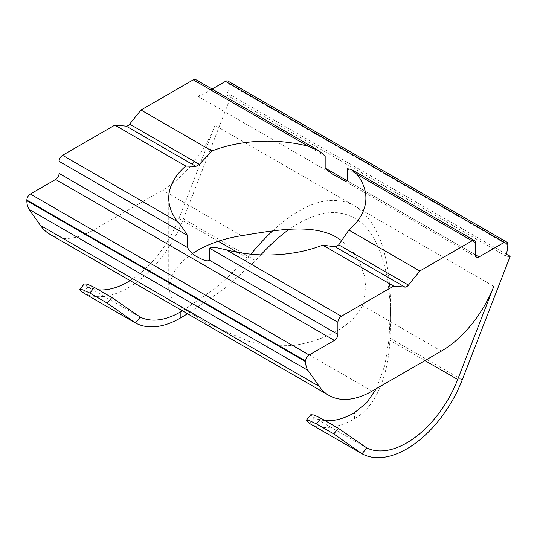 <?xml version="1.0" encoding="UTF-8"?>
<svg xmlns="http://www.w3.org/2000/svg" width="537" height="537" viewBox="0 0 537 537"><rect width="100%" height="100%" fill="white"/><g stroke="black" fill="none" stroke-linecap="round" stroke-linejoin="round"><path stroke-width="0.4" stroke-dasharray="2.69 2.01" d="M192.501 253.571A98.573 56.909 0 0 0 172.189 275.723L168.752 288.564L171.323 297.599L178.928 305.795L207.389 323.509L248.269 341.156L270.722 345.902L293.128 345.546A98.573 56.909 0 0 0 362.462 305.519L365.898 288.564L364.341 275.528L359.696 262.452L352.111 250.49L341.827 240.724M50.122 234.421A86.256 49.8 120 0 0 93.25 230.151L162.59 190.118A86.256 49.8 120 0 0 215.022 125.396L356.682 207.188C378.773 222.902 390.063 256.223 390.547 307.151L388.963 339.8L384.881 365.288L376.37 388.634M212.135 89.075L200.234 95.942A4.927 2.846 -60 0 1 197.77 96.19A4.927 2.846 -60 0 1 196.75 93.935L196.75 81.859A4.927 2.846 120 0 0 195.73 79.604M493.832 286.369L356.682 207.188M505.626 255.981L226.815 95.009A24.642 14.23 120 0 0 228.99 84.014L228.99 83.369A4.927 2.846 120 0 0 227.97 81.114M226.815 95.009L231.34 95.411L506.263 254.142M310.795 414.712L314.481 417.712L309.762 423.586L309.164 423.25M309.762 423.586A90.625 52.324 120 0 0 354.454 418.753C378.41 405.341 388.835 370.718 389.99 338.189L390.547 319.226C390.446 274.159 380.162 239.744 361.878 223.264C342.525 207.222 318.307 209.229 289.221 229.279M325.026 420.599A83.235 48.055 -60 0 1 314.481 417.712M84.262 283.925L87.947 286.926L83.228 292.799L82.631 292.464M83.228 292.799A90.625 52.324 120 0 0 183.419 218.921L231.34 95.411M260.834 254.847L255.659 260.626L223.775 289.235L187.561 313.769M182.426 310.802L216.955 287.261L247.631 258.203L250.9 254.176M272.574 230.937C303.157 203.026 329.691 194.24 352.171 204.584M87.947 286.926A83.235 48.055 120 0 0 98.493 289.812M130.122 280.609A83.235 48.055 120 0 0 178.888 218.519L215.022 125.396M372.06 391.124L293.128 345.546M172.189 275.723L93.25 230.151M441.401 351.091L362.462 305.519M200.234 95.942L196.75 93.935M325.174 156.005L196.75 81.859M475.56 242.831L347.144 168.685M475.56 254.9L347.144 180.761L475.56 254.9M241.522 235.689L162.59 190.118M507.801 244.342L228.99 83.369M507.801 244.986L228.99 84.014M388.963 339.8L424.955 360.582M389.99 338.189L462.229 379.894M354.454 418.753L354.454 412.711M183.419 218.921L255.659 260.626M178.888 218.519L218.27 241.254M237.367 252.283L247.631 258.203M168.752 198.059L168.752 288.564M365.898 198.059L365.898 288.564M476.581 257.163L197.77 96.19M390.547 307.151L390.547 319.226M86.444 286.127L138.439 316.145M312.977 416.92L364.972 446.938"/><path stroke-width="0.81" d="M209.477 248.168L209.477 260.244C206.557 262.17 201.167 258.794 197.623 257.062C193.468 255.095 190.098 251.927 187.507 247.557L187.507 235.481C184.171 229.957 180.915 225.392 177.72 221.781A98.573 56.909 180 0 1 168.752 198.059A98.573 56.909 180 0 1 185.789 166.074L195.904 166.389L199.388 164.376L211.927 150.984A98.573 56.909 180 0 1 308.419 146.326L319.005 150.776L325.174 156.005L325.174 168.074C328.812 171.84 332.765 174.673 337.028 176.579C340.646 178.264 345.09 182.191 347.144 180.761L347.144 168.685L351.265 169.403L356.93 174.337A98.573 56.909 180 0 1 365.898 198.059A98.573 56.909 180 0 1 348.862 230.044L338.746 244.838L335.263 246.845L322.724 245.134A98.573 56.909 180 0 1 226.231 249.792C220.338 248.698 213.155 246.147 209.477 248.168L337.901 322.307L337.901 334.383A4.927 2.846 -60 0 1 334.417 340.418L309.144 355.004A4.927 2.846 120 0 0 305.66 361.045L305.66 361.69A24.642 14.23 120 0 0 307.996 370.402L319.247 386.405A86.256 49.8 120 0 0 328.939 395.393A86.256 49.8 120 0 0 372.06 391.124L441.401 351.091A86.256 49.8 120 0 0 493.832 286.369L457.699 379.491A83.235 48.055 120 0 1 366.758 447.898L338.337 428.284L333.806 433.916L362.039 453.772L366.758 447.898M341.827 240.724L337.028 237.596C312.655 222.976 275.105 230.272 241.522 235.689A98.573 56.909 0 0 0 192.501 253.571M185.789 166.074L114.851 125.121L62.574 155.3A4.927 2.846 120 0 0 59.09 161.342L59.09 173.411A4.927 2.846 -60 0 1 55.6 179.445L30.334 194.038A4.927 2.846 120 0 0 26.85 200.073L26.85 200.717A24.642 14.23 120 0 0 29.186 209.43L40.429 225.433A86.256 49.8 120 0 0 50.122 234.421L328.939 395.393M211.927 150.984L140.989 110.031L129.659 124.121A4.927 2.846 -60 0 1 126.175 126.135L114.851 125.121M506.263 254.142L510.15 256.384L505.626 255.981A24.642 14.23 120 0 0 507.801 244.986L507.801 244.342A4.927 2.846 120 0 0 506.78 242.086A4.927 2.846 120 0 0 504.317 242.328L479.051 256.914A4.927 2.846 -60 0 1 476.581 257.163A4.927 2.846 -60 0 1 475.56 254.9L475.56 242.831A4.927 2.846 120 0 0 474.54 240.576A4.927 2.846 120 0 0 472.077 240.818L419.8 270.997L348.862 230.044M319.005 150.776L195.73 79.604A4.927 2.846 120 0 0 193.266 79.845L140.989 110.031M419.8 270.997L408.476 285.093A4.927 2.846 -60 0 1 404.992 287.1L393.661 286.093L341.384 316.273A4.927 2.846 120 0 0 337.901 322.307M393.661 286.093L322.724 245.134M506.78 242.086L227.97 81.114A4.927 2.846 120 0 0 225.506 81.356L212.135 89.075M510.15 256.384L462.229 379.894A90.625 52.324 -60 0 1 362.039 453.772M361.394 453.409L309.164 423.25L306.238 420.384L309.433 420.605L316.38 423.854L333.806 433.916M316.38 423.854L320.911 418.222L313.957 414.967L310.795 414.712L306.231 420.377M376.37 388.634L366.657 402.77L354.454 412.711A83.235 48.055 -60 0 1 325.026 420.599M140.224 317.105L111.803 297.491L107.272 303.123L135.505 322.979L140.224 317.105A83.235 48.055 120 0 0 180.197 312.104L182.426 310.802M134.861 322.623L82.624 292.464L79.704 289.597L82.893 289.812L89.847 293.068L107.272 303.123M187.561 313.769L180.197 318.146A90.625 52.324 -60 0 1 135.505 322.979M89.847 293.068L94.378 287.436L111.803 297.491M94.378 287.436L87.424 284.18L84.262 283.925M289.221 229.279C279.831 236.012 270.366 244.536 260.834 254.847M250.9 254.176C258.096 245.456 265.318 237.71 272.574 230.937M98.493 289.812A83.235 48.055 120 0 0 130.122 280.609M320.911 418.222L338.337 428.284M319.247 386.405L40.429 225.433M337.901 334.383L209.477 260.244M334.417 340.418L55.6 179.445M187.507 247.557L59.09 173.411M187.507 235.481L59.09 161.342M177.72 221.781L62.574 155.3M195.904 166.389L126.175 126.135M199.388 164.376L129.659 124.121M308.419 146.326L193.266 79.845M472.077 240.818L356.93 174.337M341.384 316.273L226.231 249.792M504.317 242.328L225.506 81.356M479.051 256.914L475.56 254.9M347.144 180.761L325.174 168.074M408.476 285.093L338.746 244.838M404.992 287.1L335.263 246.845M309.144 355.004L30.334 194.038M305.66 361.045L26.85 200.073M305.66 361.69L26.85 200.717M307.996 370.402L29.186 209.43M424.955 360.582L457.699 379.491M180.197 318.146L180.197 312.104M218.27 241.254L237.367 252.283M474.54 240.576L351.265 169.403M84.255 283.919L79.698 289.591"/></g></svg>
